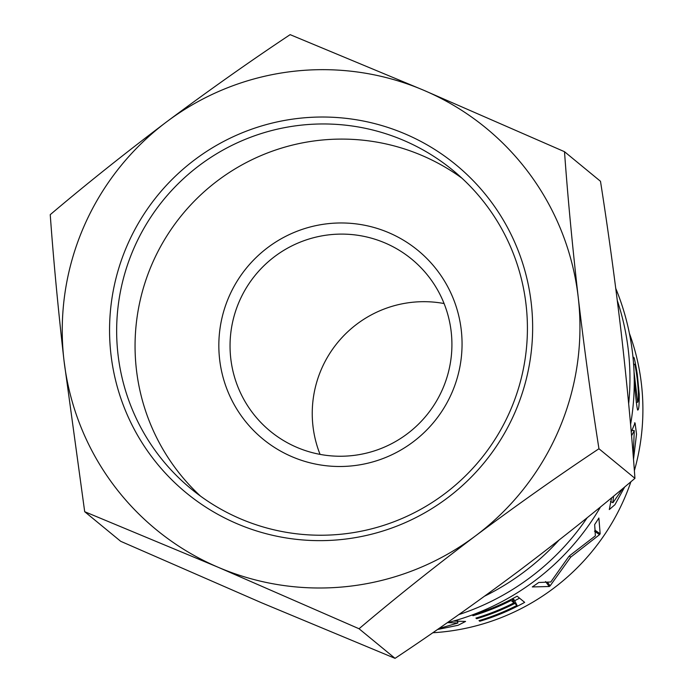 <?xml version="1.0" encoding="UTF-8"?>
<svg xmlns="http://www.w3.org/2000/svg" width="693" height="693" viewBox="0 0 693 693"><rect width="100%" height="100%" fill="white"/><g stroke="black" fill="none" stroke-linecap="round" stroke-linejoin="round"><path stroke-width="1.04" d="M237.153 523.769A212.344 211.001 129.4 0 1 126.932 245.989A212.344 211.001 129.4 0 1 405.058 133.896A212.344 211.001 129.4 0 1 515.28 411.668A212.344 211.001 129.4 0 1 237.153 523.769M403.543 140.341A206.159 204.851 -50.6 0 0 146.907 223.267A206.159 204.851 -50.6 0 0 191.103 488.842A206.159 204.851 -50.6 0 0 240.532 518.849A206.159 204.851 -50.6 0 0 497.167 435.923A206.159 204.851 -50.6 0 0 452.962 170.348A206.159 204.851 -50.6 0 0 403.543 140.341M292.186 456.8A122.072 121.301 129.4 0 1 228.82 297.106A122.072 121.301 129.4 0 1 388.704 232.666A122.072 121.301 129.4 0 1 452.07 392.359A122.072 121.301 129.4 0 1 292.186 456.8M385.005 242.948A111.356 110.655 -50.6 0 0 246.387 287.742A111.356 110.655 -50.6 0 0 270.261 431.193A111.356 110.655 -50.6 0 0 296.959 447.401A111.356 110.655 -50.6 0 0 435.576 402.607A111.356 110.655 -50.6 0 0 411.703 259.156A111.356 110.655 -50.6 0 0 385.005 242.948M461.945 178.188A206.159 204.851 -50.6 0 0 421.95 155.475A206.159 204.851 -50.6 0 0 168.512 233.324A206.159 204.851 -50.6 0 0 200.528 496.145M617.342 300.684A247.462 245.894 129.4 0 1 628.672 403.69M587.214 517.688A247.462 245.894 129.4 0 1 458.809 614.604M615.782 288.461A247.462 245.894 129.4 0 1 630.569 424.558M600.528 506.886A247.462 245.894 129.4 0 1 447.15 622.782M558.879 540.237A247.462 245.894 129.4 0 1 484.684 596.119M632.96 356.852L634.19 357.865A222.713 221.301 129.4 0 1 637.352 374.835L639.223 394.204C639.327 405.084 638.799 410.369 637.621 410.039C636.624 406.28 635.464 395.538 634.13 377.798M624.748 486.884L614.942 504.703L609.294 509.554L611.598 497.799M631.219 431.999L635.065 422.955L636.529 434.173L633.497 459.459M569.88 555.483L595.374 535.845L594.655 524.584A222.713 221.301 129.4 0 0 598.882 518L600.155 533.757A222.713 221.301 129.4 0 1 599.523 534.667L570.66 557.181L550.121 585.836A222.713 221.301 129.4 0 1 549.22 586.512L532.293 586.936A222.713 221.301 129.4 0 0 538.712 582.501L550.77 581.999L568.658 556.748A222.713 221.301 129.4 0 0 569.88 555.483M479.781 621.257L479.01 620.625A222.713 221.301 129.4 0 0 517.039 605.379L514.726 603.482A222.713 221.301 129.4 0 1 476.697 618.719L475.926 618.087A222.713 221.301 129.4 0 0 513.955 602.849L511.062 600.467A222.713 221.301 129.4 0 1 473.033 615.705L472.262 615.072A222.713 221.301 129.4 0 0 517.134 596.179L524.662 602.356A222.713 221.301 129.4 0 1 479.781 621.257L479.547 620.46M438.842 628.551L457.917 623.007L447.799 622.617M453.456 621.084L465.566 621.43L458.116 625.268L437.456 629.513M629.4 333.359A222.713 221.301 129.4 0 1 634.364 470.686M630.907 481.739A222.713 221.301 129.4 0 1 432.761 632.752M320.071 454.383A111.356 110.655 129.4 0 1 337.708 342.481A111.356 110.655 129.4 0 1 444.092 303.543M564.5 151.698L600.493 181.297C608.038 229.331 614.942 279.799 621.214 332.692C627.13 384.745 631.704 433.298 634.944 478.343C599.783 508.16 560.966 539.119 518.485 571.214C476.221 602.719 435.074 631.765 395.045 658.35L261.356 602.693L120.686 541.302L84.693 511.703L218.382 567.359A259.832 258.186 -50.6 0 0 475.511 535.88A259.832 258.186 -50.6 0 0 578.231 297.358A259.832 258.186 -50.6 0 0 423.83 90.307A259.832 258.186 -50.6 0 0 166.701 121.786A259.832 258.186 -50.6 0 0 63.973 360.308A259.832 258.186 -50.6 0 0 218.382 567.359L359.043 628.75C394.213 598.934 433.03 567.983 475.511 535.88C517.775 504.374 558.922 475.337 598.951 448.752C591.406 400.71 584.502 350.251 578.231 297.358C572.314 245.296 567.74 196.743 564.5 151.698L423.83 90.307L290.142 34.65C250.615 60.88 209.468 89.925 166.701 121.786C124.705 153.499 85.88 184.459 50.242 214.657C53.422 259.104 57.995 307.657 63.973 360.308L84.693 511.703M359.043 628.75L395.045 658.35M598.951 448.752L634.944 478.343M457.752 622.756L457.345 620.737M517.039 605.379L514.258 599.895L512.681 598.587M514.726 603.482L512.335 598.769M476.697 618.719L476.463 617.922M513.955 602.849L511.98 598.951M511.062 600.467L510.646 599.653M473.033 615.705L472.799 614.908M519.542 598.154A216.528 215.159 129.4 0 1 514.674 600.71M545.564 581.557L549.22 586.512M547.383 582.163L550.121 585.836M569.412 555.968L570.66 557.181M594.473 531.159L599.523 534.667M594.871 527.598L595.088 530.275L600.155 533.757M635.065 422.955L634.467 422.903M631.644 430.37L633.8 430.622M633.229 456.089L634.268 430.674L631.548 435.793M610.412 501.446L612.958 502.702L622.851 488.47M613.565 496.171L612.855 502.642M639.223 394.204L638.452 394.256M634.19 357.865L633.09 358.125M634.043 372.002L637.655 402.286L636.243 402.312L637.655 402.286C638.781 400.502 638.712 393.347 637.439 380.803A222.713 221.301 129.4 0 0 634.996 364.813L633.558 363.626M637.352 374.835L636.685 374.939M634.883 378.361L634.225 378.439M457.458 620.729L457.917 623.007M631.661 430.301L634 430.578M610.412 501.455L612.958 502.702"/></g></svg>

